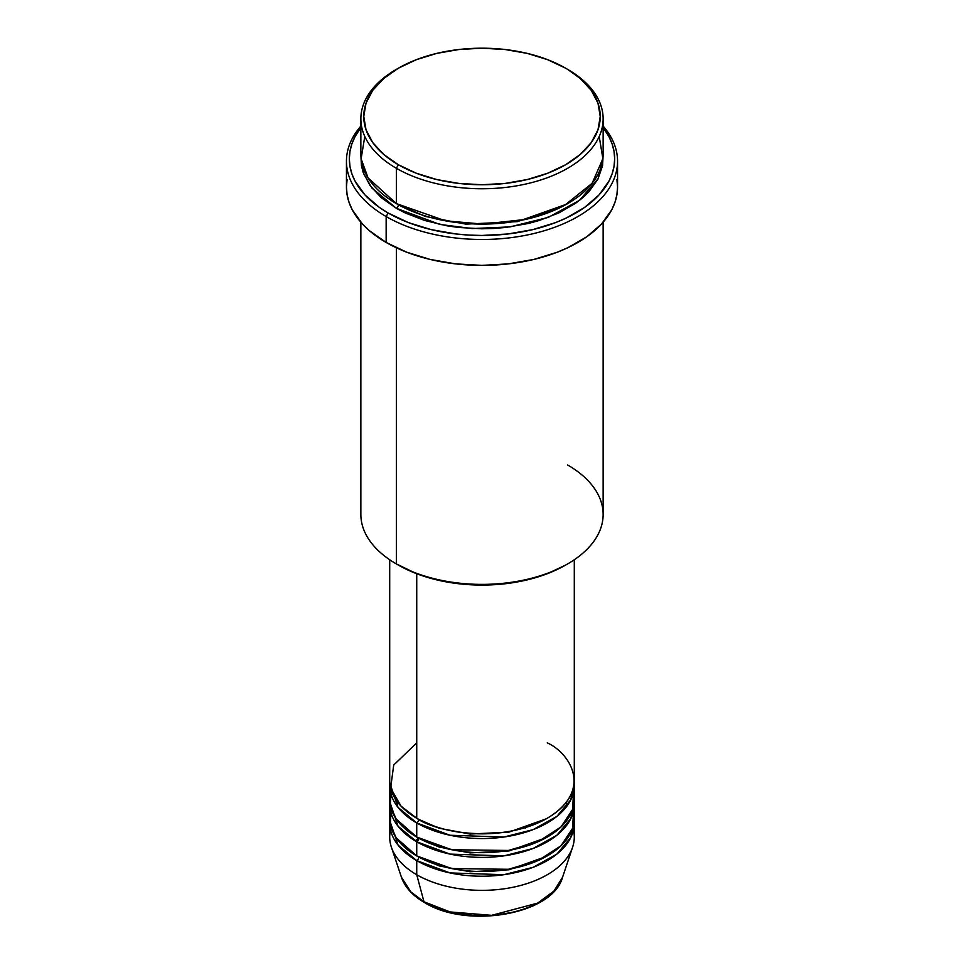 <?xml version="1.0" encoding="UTF-8"?>
<svg xmlns="http://www.w3.org/2000/svg" width="964" height="964" viewBox="0 0 964 964"><rect width="100%" height="100%" fill="white"/><g stroke="black" fill="none" stroke-linecap="round" stroke-linejoin="round"><path stroke-width="1.45" d="M573.484 830.004A92.291 53.285 180 0 1 572.616 847.163L562.554 877.264L553.963 891.049L537.635 903.111L491.64 915.33L450.055 911.932L423.979 901.786A2.88 1.663 120 0 0 424.522 902.545A2.88 1.663 -60 0 1 423.979 901.786A82.048 47.369 0 0 0 506.04 913.583A82.048 47.369 0 0 0 562.554 877.264C552.685 914.631 467.046 929.26 424.509 902.545C412.628 895.652 404.94 887.217 401.446 877.264A82.048 47.369 0 0 0 423.979 901.786L416.737 874.746L423.979 901.786L410.845 891.881L401.446 877.264L391.384 847.163A92.291 53.285 180 0 1 390.516 830.004M416.737 742.87L393.71 765.042L390.637 788.094L401.072 806.169L416.737 818.231A92.291 53.285 0 0 0 517.319 829.787A92.291 53.285 0 0 0 574.291 780.551L574.291 559.747M574.291 785.262A92.291 53.285 180 0 0 574.207 782.913L570.796 799.783L556.831 816.448L533.08 829.643L503.907 837.029L450.08 835.258L416.737 822.943A2.88 1.663 120 0 0 418.774 819.412L417.774 818.822L418.774 819.412A2.88 1.663 -60 0 1 416.737 822.943L398.048 807.398L389.793 782.913A92.291 53.285 180 0 0 389.709 785.262L389.709 799.397A92.291 53.285 0 0 0 416.737 837.065A92.291 53.285 0 0 0 517.319 848.621A92.291 53.285 0 0 0 574.291 799.397L574.291 785.262A92.291 53.285 180 0 1 517.319 834.487A92.291 53.285 180 0 1 416.737 822.943L416.737 837.065L416.737 822.943A92.291 53.285 180 0 1 389.709 785.262M391.155 789.974L390.348 805.663L396.18 819.002L416.737 837.065L451.767 849.742L508.414 850.453L538.117 841.692L560.928 827.016L572.652 809.374L573.484 792.324M574.291 804.096A92.291 53.285 180 0 0 574.207 801.747L570.796 818.629L556.831 835.294L533.08 848.477L503.907 855.863L450.08 854.104L416.737 841.777A2.88 1.663 120 0 0 418.774 838.246L417.774 837.656L418.774 838.246A2.88 1.663 -60 0 1 416.737 841.777L398.048 826.232L389.793 801.747A92.291 53.285 180 0 0 389.709 804.096L389.709 818.231A92.291 53.285 0 0 0 416.737 855.912A92.291 53.285 0 0 0 517.319 867.455A92.291 53.285 0 0 0 574.291 818.231L574.291 804.096A92.291 53.285 180 0 1 517.319 853.333A92.291 53.285 180 0 1 416.737 841.777L416.737 855.912L416.737 841.777A92.291 53.285 180 0 1 389.709 804.096M391.155 808.808L390.348 824.509L396.18 837.837L416.737 855.912L451.767 868.576L508.414 869.287L538.117 860.539L560.928 845.85L572.652 828.221L573.484 811.17M574.291 822.943A92.291 53.285 180 0 0 574.207 820.581L570.796 837.463L556.831 854.128L533.08 867.323L503.907 874.697L450.08 872.938L416.737 860.623A2.88 1.663 120 0 0 418.774 857.092L417.774 856.502L418.774 857.092A2.88 1.663 -60 0 1 416.737 860.623L398.048 845.079L389.793 820.581A92.291 53.285 180 0 0 389.709 822.943L389.709 837.065A92.291 53.285 0 0 0 416.737 874.746A92.291 53.285 0 0 0 517.319 886.302A92.291 53.285 0 0 0 574.291 837.065L574.291 822.943A92.291 53.285 180 0 1 517.319 872.167A92.291 53.285 180 0 1 416.737 860.623L416.737 874.746L416.737 860.623A92.291 53.285 180 0 1 389.709 822.943M364.79 136.49L361.126 158.783L368.091 177.942L396.349 203.597L396.349 168.278L398.385 164.748A118.247 68.275 180 0 1 398.385 68.191A118.247 68.275 180 0 1 565.615 68.191L547.697 59.708L527.248 53.394L505.064 49.513L482 48.2L458.936 49.513L436.752 53.394L416.303 59.708L398.385 68.191L383.684 78.542L372.755 90.339L366.019 103.148L363.753 116.475L366.019 129.791L372.755 142.6L383.684 154.397L398.385 164.748L416.303 173.231L436.752 179.545L458.936 183.425L482 184.739L505.064 183.425L527.248 179.545L547.697 173.231L565.615 164.748L580.316 154.397L591.245 142.6L597.981 129.791L600.247 116.475L597.981 103.148L591.245 90.339L580.316 78.542L567.651 69.372A121.139 69.938 0 0 0 566.627 68.781A121.139 69.938 180 0 1 567.651 69.372L565.615 68.191A118.247 68.275 180 0 1 565.615 164.748A118.247 68.275 180 0 1 398.385 164.748L396.349 168.278A121.139 69.938 0 0 0 567.651 168.278A121.139 69.938 0 0 0 567.651 69.372L567.651 69.372A121.139 69.938 180 0 1 603.139 118.825A121.139 69.938 180 0 1 528.356 183.437A121.139 69.938 180 0 1 396.349 168.278L396.349 203.597A121.139 69.938 0 0 0 528.356 218.768A121.139 69.938 0 0 0 603.139 154.144L603.139 118.825M567.651 464.997A121.139 69.938 180 0 1 567.651 563.904A121.139 69.938 180 0 1 396.349 563.904L398.385 565.085A118.247 68.275 0 0 0 565.615 565.073L547.697 573.568L527.248 579.882L505.064 583.762L482 585.076L458.936 583.762L436.752 579.882L416.303 573.568L396.349 563.904A121.139 69.938 0 0 0 528.356 579.063A121.139 69.938 0 0 0 603.139 514.451L603.139 222.25M386.154 216.551A135.55 78.265 0 0 0 561.361 224.66A135.55 78.265 0 0 0 603.139 126.091A135.55 78.265 180 0 1 617.55 161.217A135.55 78.265 180 0 1 533.875 233.517A135.55 78.265 180 0 1 386.154 216.551L386.154 242.458A135.55 78.265 0 0 0 533.875 259.424A135.55 78.265 0 0 0 617.55 187.112L616.9 194.788L614.948 202.392L611.718 209.839L601.548 224.01L586.787 236.77L568.001 247.615L557.312 252.194L533.875 259.424L508.45 263.871L482 265.377L455.55 263.871L430.125 259.424L406.688 252.194L386.154 242.458L386.154 216.551A135.55 78.265 180 0 1 346.45 161.217A135.55 78.265 180 0 1 360.861 126.091A135.55 78.265 0 0 0 386.154 216.551L388.191 213.02L386.154 216.551M603.139 127.622A132.671 76.602 180 0 1 557.216 221.961A132.671 76.602 180 0 1 388.191 213.02L408.29 222.551L431.233 229.625L456.117 233.987L468.998 235.083L482 235.457L507.883 233.987L532.767 229.625L555.71 222.551L566.169 218.069L584.558 207.453L599.006 194.969L608.959 181.099L612.116 173.797L614.032 166.362L614.671 158.855L614.032 151.348L612.116 143.913L608.959 136.623L603.139 127.622M398.385 204.778A2.88 1.663 -60 0 1 396.349 208.308L372.02 188.173L363.633 173.713L360.934 156.505L361.452 165.712L363.199 172.508L370.092 185.618L381.286 197.716L396.349 208.308A2.88 1.663 120 0 0 398.385 204.778L425.341 216.43L465.841 224.13L517.403 221.648L566.627 204.187L517.403 221.648L465.841 224.13L425.341 216.43L397.373 204.187M416.737 573.737L416.737 818.231L416.737 573.737M396.349 247.772L396.349 563.904L396.349 247.772M572.616 847.163A92.291 53.285 180 0 1 509.04 888.013A92.291 53.285 180 0 1 416.737 874.746A92.291 53.285 180 0 1 391.384 847.163M451.67 912.318L474.228 915.583L489.772 915.583M497.46 914.92L512.33 912.318M398.385 68.191L396.349 69.372A121.139 69.938 0 0 0 396.349 168.278A121.139 69.938 180 0 1 360.861 118.825A121.139 69.938 180 0 1 397.373 68.781M360.861 118.825L360.861 154.144A121.139 69.938 0 0 0 396.349 203.597L445.585 220.852L482.844 224.082L525.211 219.479L564.723 205.236L592.125 183.281L602.874 158.723L599.21 136.49M360.861 127.622L355.041 136.623L351.884 143.913L349.968 151.348L349.329 158.855L349.968 166.362L351.884 173.797L355.041 181.099L364.995 194.969L379.442 207.453L388.191 213.02A132.671 76.602 180 0 1 360.861 127.622M603.066 156.505L602.548 165.712L597.921 179.159L588.835 191.824L582.714 197.716L575.641 203.223L558.843 212.923L539.105 220.539L528.356 223.467L505.63 227.456L493.869 228.456L482 228.793L458.37 227.456L446.838 225.781L424.895 220.539L405.157 212.923L396.349 208.308L439.861 224.431L472.252 228.564L510.077 226.889L548.251 217.406L579.557 200.319L598.198 178.617L603.066 156.505M346.45 161.217L346.45 187.112A135.55 78.265 0 0 0 386.154 242.458L369.296 230.601L362.452 224.01L352.282 209.839L349.052 202.392L347.1 194.788L346.45 187.112L347.1 179.449M616.9 179.449L617.55 187.112L617.55 161.217M360.861 222.25L360.861 514.451A121.139 69.938 0 0 0 396.349 563.904L396.349 563.904M389.709 559.747L389.709 780.551A92.291 53.285 0 0 0 416.737 818.231C433.21 830.763 498.063 845.609 547.263 818.231C594.68 789.829 568.977 752.378 547.263 742.87M418.774 857.092L439.21 865.913L469.926 871.733L509.004 869.793L546.227 856.502L509.004 869.793L469.926 871.733L439.21 865.913L418.774 857.092M418.774 838.246L439.21 847.067L469.926 852.899L509.004 850.959L546.227 837.656L509.004 850.959L469.926 852.899L439.21 847.067L418.774 838.246M418.774 819.412L439.21 828.233L469.926 834.053L509.004 832.113L546.227 818.822L509.004 832.113L469.926 834.053L439.21 828.233L418.774 819.412M415.147 840.837L418.689 838.162M438.68 828.064L439.379 827.811M524.621 827.811L525.32 828.064M398.301 803L396.698 805.603M567.651 69.372L565.615 68.191M567.651 563.904L565.615 565.073M567.302 805.603L565.699 803"/></g></svg>
